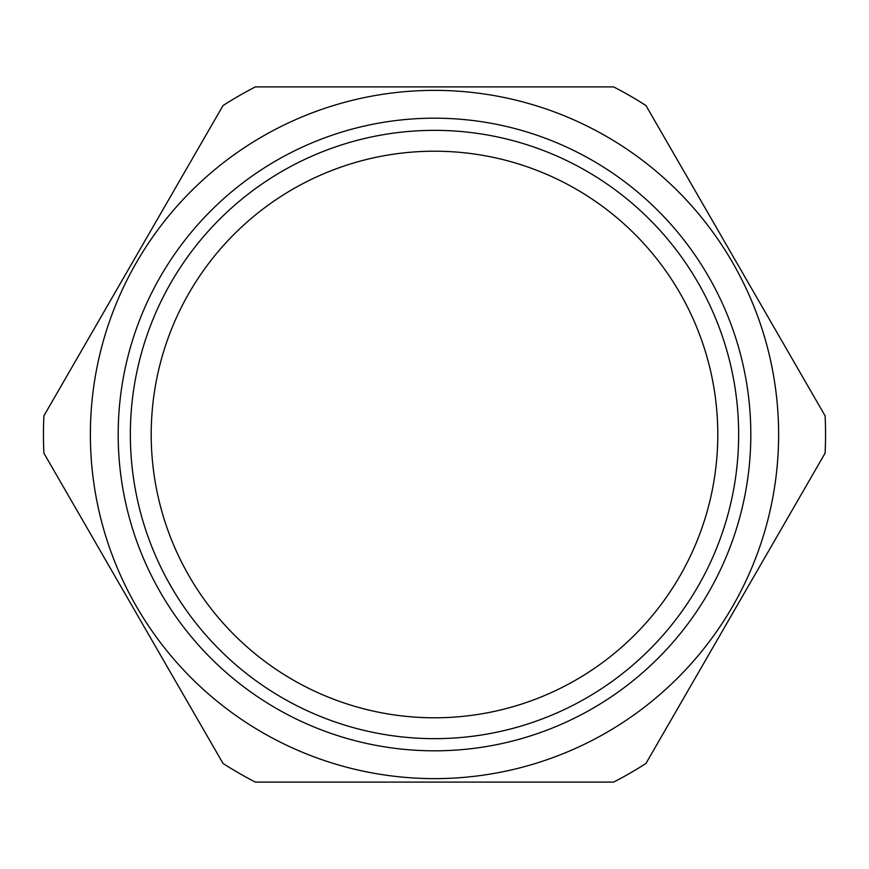 <?xml version="1.0" encoding="UTF-8"?>
<svg xmlns="http://www.w3.org/2000/svg" width="869" height="869" viewBox="0 0 869 869"><rect width="100%" height="100%" fill="white"/><g stroke="black" fill="none" stroke-linecap="round" stroke-linejoin="round"><path stroke-width="1.3" d="M645.96 763.449L825.105 453.151A391.05 391.05 0 0 0 825.105 415.849L645.96 105.551A391.05 391.05 0 0 0 613.644 86.9L255.356 86.9A391.05 391.05 0 0 0 223.04 105.551L43.895 415.849A391.05 391.05 0 0 0 43.895 453.151L223.04 763.449A391.05 391.05 0 0 0 255.356 782.1L613.644 782.1A391.05 391.05 0 0 0 645.96 763.449M90.376 434.5A344.124 344.124 0 0 0 434.5 778.624A344.124 344.124 0 0 0 778.624 434.5A344.124 344.124 0 0 0 434.5 90.376A344.124 344.124 0 0 0 90.376 434.5M118.184 434.5A316.316 316.316 0 0 0 434.5 750.816A316.316 316.316 0 0 0 750.816 434.5A316.316 316.316 0 0 0 434.5 118.184A316.316 316.316 0 0 0 118.184 434.5M738.65 434.5A304.15 304.15 0 0 0 434.5 130.35A304.15 304.15 0 0 0 130.35 434.5A304.15 304.15 0 0 0 434.5 738.65A304.15 304.15 0 0 0 738.65 434.5M151.206 434.5A283.294 283.294 0 0 0 434.5 717.794A283.294 283.294 0 0 0 717.794 434.5A283.294 283.294 0 0 0 434.5 151.206A283.294 283.294 0 0 0 151.206 434.5"/></g></svg>
